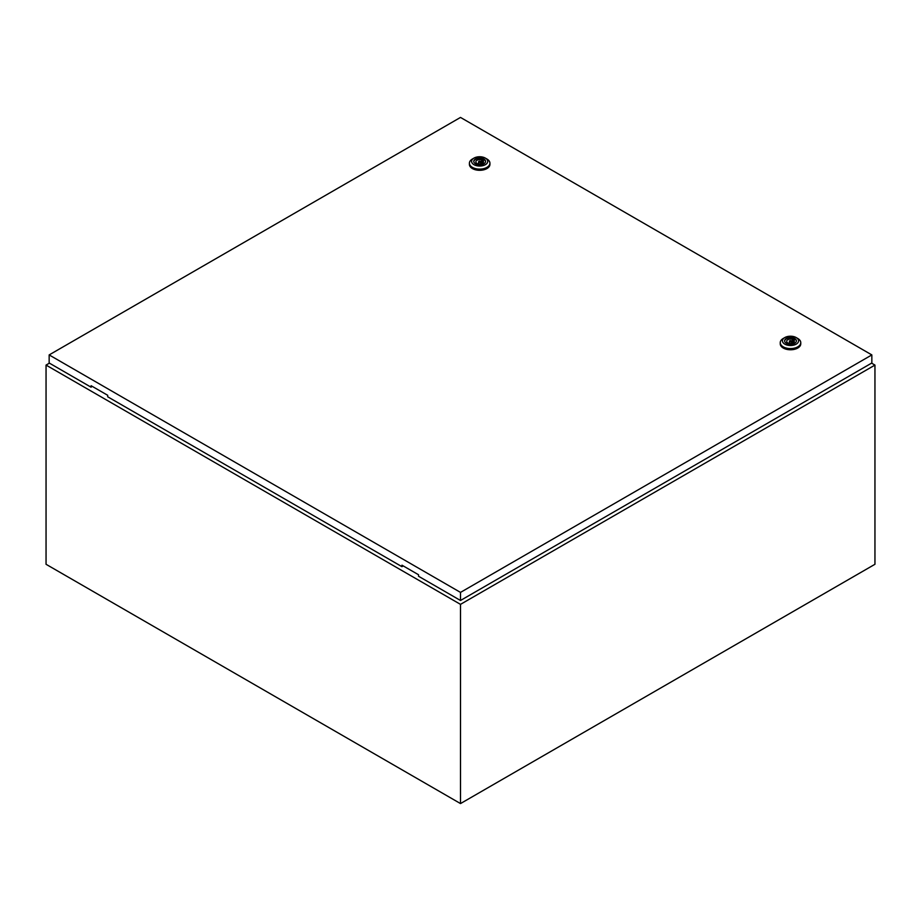 <?xml version="1.0" encoding="UTF-8"?>
<svg xmlns="http://www.w3.org/2000/svg" width="921" height="921" viewBox="0 0 921 921"><rect width="100%" height="100%" fill="white"/><g stroke="black" fill="none" stroke-linecap="round" stroke-linejoin="round"><path stroke-width="1.38" d="M49.423 363.139L46.05 365.084L460.5 604.372L874.95 365.084L871.577 363.139M874.95 365.084L874.95 564.285L460.5 803.573L46.05 564.285L46.05 365.084M460.5 604.372L460.5 803.573M478.897 162.269A1.094 0.633 0 0 0 480.451 161.371A1.094 0.633 0 0 0 478.897 162.269M486.921 159.011L485.367 158.113L486.921 159.011A10.258 5.917 180 0 1 489.926 163.19A10.258 5.917 180 0 1 483.594 168.658A10.258 5.917 180 0 1 472.415 167.38A10.258 5.917 180 0 1 469.411 163.19A10.258 5.917 180 0 1 472.415 159.011L473.97 158.113A8.059 4.651 180 0 1 485.367 158.113L485.367 158.113A8.059 4.651 180 0 1 485.367 164.686A8.059 4.651 180 0 1 473.97 164.686A8.059 4.651 180 0 1 473.97 158.113M489.926 163.19L489.926 164.387A10.258 5.917 180 0 1 483.594 169.855A10.258 5.917 180 0 1 472.415 168.578A10.258 5.917 180 0 1 469.411 164.387L469.411 163.19M473.785 161.612A5.894 3.408 180 0 1 477.585 158.631A5.894 3.408 180 0 1 483.836 159.414A5.894 3.408 180 0 1 485.551 161.612M475.501 163.8A5.894 3.408 180 0 1 473.774 161.394A5.894 3.408 180 0 1 477.412 158.251A5.894 3.408 180 0 1 483.836 158.988A5.894 3.408 180 0 1 485.563 161.394A5.894 3.408 180 0 1 481.925 164.548A5.894 3.408 180 0 1 475.501 163.8M477.7 163.696A3.811 2.199 0 0 0 481.545 163.731A3.811 2.199 0 0 0 483.479 161.82A3.811 2.199 0 0 0 482.926 160.68L483.686 160.242L481.637 159.932A3.811 2.199 0 0 0 477.792 159.897A3.811 2.199 0 0 0 475.858 161.82A3.811 2.199 0 0 0 476.41 162.948L475.65 163.385L477.7 163.696M482.926 162.948L482.926 160.68M476.41 163.823L476.41 162.948M481.637 163.696L481.637 159.932M482.385 163.362L482.385 159.494M789.734 341.726A1.094 0.633 0 0 0 791.289 340.828A1.094 0.633 0 0 0 789.734 341.726M797.759 338.468L796.205 337.57L797.759 338.468A10.258 5.917 180 0 1 800.763 342.658A10.258 5.917 180 0 1 794.432 348.126A10.258 5.917 180 0 1 783.253 346.837A10.258 5.917 180 0 1 780.248 342.658A10.258 5.917 180 0 1 783.253 338.468L784.807 337.57A8.059 4.651 180 0 1 796.205 337.57L796.205 337.57A8.059 4.651 180 0 1 796.205 344.143A8.059 4.651 180 0 1 784.807 344.143A8.059 4.651 180 0 1 784.807 337.57M800.763 342.658L800.763 343.844A10.258 5.917 180 0 1 794.432 349.324A10.258 5.917 180 0 1 783.253 348.034A10.258 5.917 180 0 1 780.248 343.844L780.248 342.658M784.623 341.069A5.894 3.408 180 0 1 788.422 338.088A5.894 3.408 180 0 1 794.673 338.87A5.894 3.408 180 0 1 796.389 341.069M786.338 343.268A5.894 3.408 180 0 1 784.611 340.862A5.894 3.408 180 0 1 788.249 337.708A5.894 3.408 180 0 1 794.673 338.456A5.894 3.408 180 0 1 796.4 340.862A5.894 3.408 180 0 1 792.762 344.005A5.894 3.408 180 0 1 786.338 343.268M788.537 343.165A3.811 2.199 0 0 0 792.382 343.188A3.811 2.199 0 0 0 794.316 341.277A3.811 2.199 0 0 0 793.764 340.137L794.524 339.711L792.474 339.389A3.811 2.199 0 0 0 788.629 339.365A3.811 2.199 0 0 0 786.695 341.277A3.811 2.199 0 0 0 787.248 342.416L786.488 342.842L788.537 343.165M793.764 342.416L793.764 340.137M787.248 343.28L787.248 342.416M792.474 343.165L792.474 339.389M791.669 343.372A3.811 2.199 0 0 0 791.6 343.36L791.6 341.277M789.412 341.277L789.412 343.383A3.811 2.199 0 0 0 789.343 343.372M793.223 342.819L793.223 338.963M49.158 354.919L460.5 592.399L871.842 354.919L460.5 117.428L49.158 354.919L49.158 362.989L91.121 387.223L91.121 385.726L107.699 395.293L107.699 396.79L401.959 566.68L402.742 566.231M871.842 354.919L871.842 362.989L460.5 600.48L418.537 576.247L418.537 574.75L401.959 565.183L401.959 566.68M460.5 592.399L460.5 600.48M91.893 386.175L91.121 387.223M402.73 565.632L402.73 566.231M480.762 163.926L480.762 161.82M478.575 163.926L478.575 161.82"/></g></svg>
